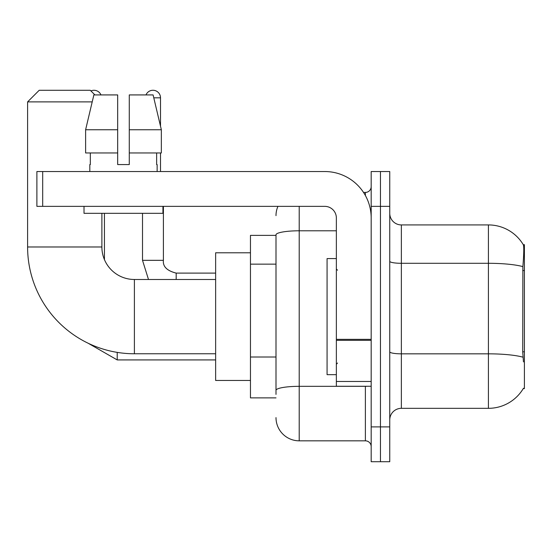 <?xml version="1.0" encoding="UTF-8"?>
<svg xmlns="http://www.w3.org/2000/svg" width="552" height="552" viewBox="0 0 552 552"><rect width="100%" height="100%" fill="white"/><g stroke="black" fill="none" stroke-linecap="round" stroke-linejoin="round"><path stroke-width="0.83" d="M523.261 388.594L523.462 388.249A40.627 40.627 0 0 1 488.416 408.328A40.627 40.627 0 0 0 523.261 388.594L524.4 388.594L524.4 244.66L523.344 244.805A40.627 40.627 0 0 0 488.416 224.926A40.627 40.627 0 0 1 523.261 244.66A40.627 40.627 0 0 0 488.416 224.926L401.359 224.926A11.606 11.606 0 0 1 389.753 213.32A11.606 11.606 0 0 0 401.359 224.926L401.359 408.328A11.606 11.606 0 0 0 389.753 419.934M276 235.373L250.463 235.373L250.463 397.882L276 397.882M380.466 426.896L380.466 461.72L389.753 461.72L389.753 426.896L380.466 426.896L380.466 461.72L371.179 461.72L371.179 426.896L380.466 426.896L380.466 206.358L380.466 426.896M371.179 426.896L371.179 171.534L380.466 171.534L380.466 206.358L380.466 171.534L389.753 171.534L389.753 426.896M523.462 361.898L522.716 351.81L522.882 266.616C523.889 253.989 524.041 246.723 523.344 244.805A40.627 40.627 0 0 0 488.416 224.926L488.416 263.297L401.359 263.297A11.606 2.015 0 0 1 389.753 261.282M523.006 357.185A40.627 7.052 180 0 0 488.416 353.832L488.416 408.328L401.359 408.328M276 394.397L276 234.828A23.212 4.03 180 0 1 299.212 230.791L336.361 230.791M299.212 206.358L299.212 440.827L365.376 440.827L365.376 386.269M363.526 192.427L365.376 192.427A5.803 5.803 0 0 0 371.179 186.624M371.179 446.63A5.803 5.803 0 0 0 365.376 440.827M276 215.639A23.212 23.212 0 0 1 277.939 206.358M299.212 440.827A23.212 23.212 0 0 1 276 417.609M129.278 164.565L117.673 164.565L129.278 164.565L117.673 164.565L129.278 164.565L129.278 94.923L153.097 94.923L161.343 129.748L161.343 152.959L129.278 152.959M145.997 94.923A7.542 7.542 0 0 1 160.508 97.828L160.508 126.208L161.343 129.748L129.278 129.748M336.361 258.591L327.074 258.591L327.074 374.663L336.361 374.663M215.639 353.77L134.391 353.77A106.791 106.791 0 0 1 27.6 246.979L27.6 101.885L39.206 90.28L90.28 90.28L94.923 94.923M134.391 353.77L134.391 279.484A32.499 32.499 0 0 1 101.885 246.979L101.885 213.32M92.205 101.885L27.6 101.885M250.463 252.788L215.639 252.788L215.639 380.466L250.463 380.466M90.928 90.928A7.542 7.542 0 0 1 100.961 94.923M104.438 259.612L104.438 213.32M142.513 213.32L142.513 260.33L163.406 260.33L163.406 206.358M160.508 152.959L160.508 171.534M371.179 386.269L336.361 386.269L336.361 339.335L371.179 339.335M371.179 217.964A46.43 46.43 0 0 0 324.748 171.534L42.69 171.534L42.69 206.358L324.748 206.358A11.606 11.606 0 0 1 336.361 217.964L336.361 339.335M42.69 206.358L36.887 206.358L36.887 171.534L42.69 171.534M117.673 129.748L117.673 152.959L117.673 129.748L85.615 129.748L93.861 94.923L117.673 94.923L117.673 164.565M89.817 164.565L90.321 164.565L89.817 164.565L89.817 171.534M157.141 164.565L156.637 164.565L157.141 164.565L157.141 171.534M156.637 152.959L156.637 164.565M90.321 164.565L90.321 152.959M84.014 206.358L84.014 213.32L162.944 213.32L162.944 206.358M117.673 152.959L85.615 152.959L85.615 129.748L93.861 94.923M161.343 129.748L153.097 94.923M524.4 270.556L522.716 270.556M524.4 351.81L522.716 351.81M276 264.153L250.463 264.153M276 357.006L250.463 357.006M522.882 266.616A40.627 7.052 180 0 0 488.416 263.297L488.416 353.832L401.359 353.832A11.606 2.015 -0 0 1 389.753 351.817M389.753 206.358L371.179 206.358M367.391 386.269A5.803 1.007 0 0 1 365.376 386.331L299.212 386.331A23.212 4.03 180 0 0 276 390.367M365.376 195.484L365.376 192.427M27.6 246.979L101.885 246.979M215.639 359.925L117.21 359.925L88.141 343.234L117.21 359.925L88.141 343.234L117.21 359.925L88.141 343.234L117.21 359.925L117.21 352.376M153.78 97.828L160.508 97.828M176.178 279.484L176.178 273.116C166.959 270.777 162.702 266.519 163.406 260.33C162.702 266.519 166.959 270.777 176.178 273.095C166.959 270.777 162.702 266.519 163.406 260.33C162.702 266.519 166.959 270.777 176.178 273.095C166.959 270.777 162.702 266.519 163.406 260.33C162.702 266.519 166.959 270.777 176.178 273.095L215.639 273.095M371.179 340.342L336.361 340.342M336.361 381.473L371.179 381.473M337.52 270.197L336.361 269.038M337.52 363.057L336.361 364.216M215.639 279.484L134.391 279.484M142.513 260.33L148.495 279.484L142.513 260.33"/></g></svg>

